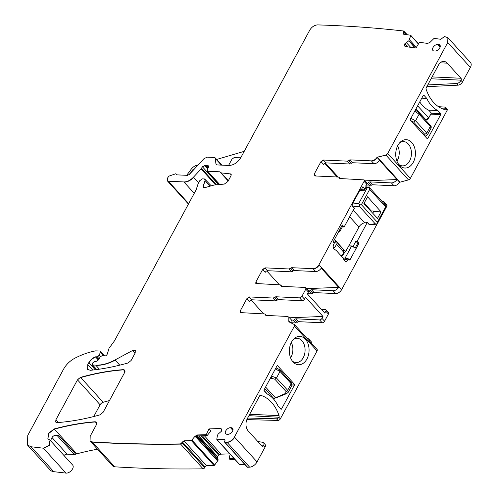 <?xml version="1.0" encoding="UTF-8"?>
<svg xmlns="http://www.w3.org/2000/svg" width="498" height="498" viewBox="0 0 498 498"><rect width="100%" height="100%" fill="white"/><g stroke="black" fill="none" stroke-linecap="round" stroke-linejoin="round"><path stroke-width="0.75" d="M294.243 324.41L294.43 326.034L234.427 437.014C232.522 440.095 230.045 441.851 227.007 442.268L224.99 442.373L224.598 441.315L224.99 440.493L224.48 439.429L217.078 439.684L216.767 439.323L217.47 435.308L218.08 434.169L221.622 431.05L221.591 429.015L220.589 428.492L208.992 428.896L206.265 434.661L197.283 434.966L194.948 436.354L191.344 440.574L183.943 440.83L180.463 443.917C150.396 444.403 120.939 443.73 92.086 441.9L90.057 441.023L90.194 436.192L96.463 424.607L96.531 422.192L95.193 421.75C82.008 422.74 68.344 425.136 54.201 428.934L48.362 433.397L47.864 438.819L50.024 440.139L49.047 445.287L43.376 448.194L31.113 446.768L27.49 445.044L27.764 435.383L63.57 369.167C66.228 364.461 70.013 360.789 74.93 358.155C81.996 354.545 88.887 352.117 95.61 350.872L99.855 351.003L100.366 351.856L99.401 355.118L97.278 356.786L95.46 356.836C92.603 357.981 90.387 359.923 88.806 362.644L87.741 364.611L87.604 369.448L90.418 370.307C102.588 369.074 115.15 366.621 128.098 362.967L131.148 360.452L135.201 352.958L135.269 350.542L132.468 350.567L115.019 359.954C108.11 363.627 101.673 365.345 95.703 365.121L92.597 364.978L92.205 363.833L92.64 363.03L94.271 361.747L96.724 361.212L98.287 360.048L100.303 356.805L102.208 355.609L104.312 355.883C105.557 356.157 106.56 355.528 107.319 354.003L109.006 348.332L114.496 340.819L196.131 189.838L198.154 183.606L199.692 180.768L202.188 178.85L204.653 178.969L205.045 180.562L203.097 186.277L203.439 187.236L205.979 187.341L214.096 185.026L224.318 184.079L227.928 181.459L231.084 175.626L230.574 173.92L221.361 172.918L219.848 171.804L207.654 171.231L207.137 169.862L208.575 166.998L208.581 165.846L204.759 165.566L202.393 166.768L201.124 168.934L193.473 177.176C190.373 180.338 187.18 181.926 183.899 181.938L168.324 181.21L167.278 180.768L167.708 177.786L168.922 176.143L175.869 173.715L176.821 174.86L187.46 175.352L189.377 174.4L203.925 158.731L207.118 157.144L214.233 157.474L215.285 157.916L215.883 163.612L216.225 164.489L217.271 164.931L228.999 165.479C233.749 165.199 237.695 162.572 240.833 157.592L309.737 30.16C311.798 26.88 314.406 25.124 317.556 24.9C346.925 25.784 375.641 27.826 403.716 31.019L403.76 34.275L410.533 35.19L410.75 35.632L408.839 40.749L404.762 43.886L404.42 45.306L405.372 46.6L415.973 48.032L419.465 42.305L427.682 43.419L430.048 42.311L434.063 38.377L440.83 39.292L444.428 36.541L447.876 37.667L447.739 42.498L387.73 153.477L385.844 155.003L377.023 157.368C375.411 159.609 373.525 160.773 371.365 160.866L349.938 159.864L347.374 161.153L323.339 160.032L320.973 161.607L314.151 174.232L314.107 175.676L314.736 175.943L338.628 177.058L339.711 178.514L364.125 179.89L364.082 181.34L318.988 264.743C317.419 267.233 315.446 268.546 313.068 268.683L291.641 267.687L289.077 268.97L265.042 267.849L262.676 269.43L255.848 282.049L255.81 283.499L280.324 284.881L281.414 286.338L305.199 287.446L305.828 287.713L305.784 289.157L301.931 296.291L299.559 297.872L275.774 296.758L273.209 298.047L249.317 296.933L246.952 298.514L240.123 311.132L240.086 312.582L264.749 313.964L265.832 315.421L287.259 316.423L288.834 317.089L288.846 321.808L294.474 324.584L317.108 349.49A2.054 1.214 137.7 0 1 317.064 350.934L280.337 418.868A2.054 1.214 137.7 0 1 277.996 420.443L246.865 419.609M410.533 35.19L418.401 44.054M403.411 34.107L403.76 34.275M403.716 31.019L407.302 34.754M219.419 184.534L207.236 171.1M222.961 175.028L220.477 172.065M220.826 172.569L228.377 180.637M204.653 178.969L210.971 185.567M96.525 369.591L92.286 364.891M99.855 351.003L104.661 356.002M180.463 443.917L203.097 468.823A1700.533 1006.172 137.7 0 1 114.714 466.807A6.841 4.046 137.7 0 1 112.691 465.929L90.157 441.122M208.992 428.896L206.265 434.661M244.798 464.416L239.712 464.59L216.767 439.323M225.177 442.579L247.624 467.28A1.37 0.809 137.7 0 1 247.245 467.105L224.723 442.286M264.749 313.964L265.832 315.421M280.324 284.881L281.414 286.338M338.628 177.058L339.711 178.514M231.327 174.754L230.755 174.119M50.945 441.153L50.914 440.562A6.841 4.046 137.7 0 1 52.881 436.379L55.695 435.065L58.696 435.439L75.764 454.22A6.841 4.046 137.7 0 1 76.835 453.84A249.093 147.383 137.7 0 1 97.515 449.227M55.695 435.065L56.037 435.053M182.007 442.784L204.641 467.69L205.027 466.869A1.37 0.809 137.7 0 1 206.57 465.736L213.978 465.481A0.685 0.405 137.7 0 0 214.644 465.082L218.224 460.046L217.458 458.216A2.397 1.419 137.7 0 1 217.576 456.878L217.663 456.685A2.397 1.419 137.7 0 1 218.834 455.309L219.568 454.767A2.397 1.419 137.7 0 1 221.1 454.164L229.796 453.865M198.117 435.887L195.54 437.007L195.129 436.559L197.469 435.171L198.117 435.887L207.131 435.576L206.452 434.86M209.179 429.102L210.953 430.957L207.131 435.576M311.96 343.819A5.129 3.038 -42.3 0 0 311.462 341.989L308.866 339.132A5.129 3.038 -42.3 0 0 307.291 338.472L307.085 338.459M309.358 340.962A5.129 3.038 -42.3 0 0 308.866 339.132M291.847 323.252L291.604 322.984A5.129 3.038 -42.3 0 0 291.43 319.946L288.915 317.189M246.952 298.514L249.548 301.371A2.054 1.214 137.7 0 1 251.913 299.79L275.805 300.904A1.37 0.809 -42.3 0 0 277.087 300.263A1.37 0.809 137.7 0 1 278.37 299.615L302.155 300.73A2.054 1.214 -42.3 0 0 304.527 299.149L301.931 296.291M262.676 269.43L265.272 272.288A2.054 1.214 137.7 0 1 267.638 270.713L291.672 271.833A1.37 0.809 -42.3 0 0 292.955 271.186A1.37 0.809 137.7 0 1 294.237 270.545L315.664 271.541A5.129 3.038 -42.3 0 0 321.235 268.179L338.671 287.371A5.129 3.038 137.7 0 1 333.106 290.732L335.702 293.59A5.129 3.038 137.7 0 0 341.622 289.649L377.067 224.094M320.973 161.607L323.569 164.465A2.054 1.214 137.7 0 1 325.935 162.89L349.97 164.01A1.37 0.809 -42.3 0 0 351.252 163.369A1.37 0.809 137.7 0 1 352.54 162.721L373.967 163.724A5.129 3.038 -42.3 0 0 379.532 160.362L396.968 179.548L364.984 180.836M396.968 179.548A5.129 3.038 137.7 0 1 391.403 182.909L369.833 181.907A1.37 0.809 137.7 0 0 368.551 182.548L371.147 185.405A1.37 0.809 137.7 0 1 372.429 184.764L393.999 185.766A5.129 3.038 137.7 0 0 399.651 182.274L408.478 179.903A2.054 1.214 137.7 0 0 410.364 178.384L447.092 110.45A2.054 1.214 137.7 0 0 447.136 109.006L445.654 107.369A2.054 1.214 137.7 0 1 445.61 108.819L442.591 108.832M382.19 201.609L383.535 201.671A2.054 1.214 137.7 0 1 384.163 201.933L386.759 204.796A2.054 1.214 137.7 0 1 386.716 206.24L386.579 206.502M308.617 290.994L308.965 291.013A1.37 0.809 137.7 0 0 310.248 290.371L312.85 293.229A1.37 0.809 137.7 0 1 314.132 292.581L335.702 293.59M312.85 293.229A1.37 0.809 137.7 0 1 311.561 293.87L307.484 293.683M321.359 309.308L325.231 309.488A2.054 1.214 137.7 0 1 325.86 309.756L328.462 312.613A2.054 1.214 137.7 0 1 328.419 314.064L324.559 321.198A2.054 1.214 137.7 0 1 322.194 322.772L319.598 319.915L295.955 318.813L298.551 321.671L322.194 322.772M291.486 320.015L293.384 320.102A1.37 0.809 137.7 0 0 294.673 319.455L297.269 322.318A1.37 0.809 137.7 0 1 298.551 321.671M297.269 322.318A1.37 0.809 137.7 0 1 295.98 322.959L291.685 322.76M263.56 442.772L265.048 444.403A4.109 2.428 137.7 0 1 264.961 447.304L263.479 445.666A4.109 2.428 -42.3 0 0 263.56 442.772A4.109 2.428 -42.3 0 0 262.552 442.261L257.827 441.545M234.427 437.014L257.061 461.914L264.961 447.304M257.061 461.914A6.841 4.046 137.7 0 1 249.641 467.168A1700.533 1006.172 137.7 0 1 247.624 467.28M239.712 464.59A0.685 0.405 137.7 0 1 239.401 464.248M230.138 454.238L229.111 458.608L229.983 459.523L234.795 459.361M204.641 467.69A1.37 0.809 137.7 0 1 203.097 468.823M75.764 454.22A3.424 2.023 137.7 0 1 74.376 454.506L67.137 454.17A4.109 2.428 137.7 0 0 63.949 455.465M50.111 440.244L72.658 465.045A5.472 3.237 137.7 0 1 71.681 470.187A5.472 3.237 137.7 0 1 66.004 473.1L53.747 471.674A13.689 8.099 137.7 0 1 50.124 469.95L27.589 445.156M447.957 37.761L470.51 62.574A6.841 4.046 137.7 0 1 470.373 67.404L462.468 82.014A4.109 2.428 137.7 0 1 457.998 85.17L426.811 86.677M371.147 185.405A1.37 0.809 137.7 0 1 369.865 186.047L365.781 185.86M93.749 416.533L100.11 404.768A3.424 2.023 137.7 0 1 103.167 402.253A239.513 141.712 137.7 0 1 109.454 400.579M228.57 165.454L231.962 159.173L234.197 157.536L241.076 157.15M244.219 151.336L216.667 159.441M198.223 164.869L196.449 165.392A6.841 4.046 137.7 0 0 191.145 169.264L186.675 175.315M229.111 458.608L233.96 458.44M277.996 420.443L276.508 418.812A2.054 1.214 -42.3 0 0 278.855 417.231L248.919 415.681M263.479 445.666L263.361 445.884A1.37 0.946 -87.3 0 1 262.558 446.432A1.37 0.946 -87.3 0 1 262.029 446.164L248.297 431.056A8.896 6.169 -87.3 0 1 247.332 418.619L259.639 395.854A1.37 0.946 -87.3 0 1 260.448 395.3A1.37 0.946 -87.3 0 1 260.591 395.325A39.006 27.048 -87.3 0 1 279.048 415.637A1.37 0.946 -87.3 0 1 278.936 417.081M293.372 339.431A12.145 8.422 -87.3 0 1 297.225 338.31A12.145 8.422 -87.3 0 1 301.925 340.707A12.145 8.422 -87.3 0 1 304.521 354.445A12.145 8.422 -87.3 0 1 296.092 362.575A12.145 8.422 -87.3 0 1 292.363 361.1M305.374 339.175A14.199 9.848 -87.3 0 1 306.973 358.927A14.199 9.848 -87.3 0 1 293.204 362.102A14.199 9.848 -87.3 0 1 293.061 361.946A14.199 9.848 -87.3 0 1 294.306 338.515A14.199 9.848 -87.3 0 1 305.374 339.175M292.077 384.058L294.362 384.163L277.666 365.793A0.685 0.473 -87.3 0 0 277 365.937L264.096 389.803A0.685 0.473 -87.3 0 0 264.17 390.762L266.984 393.856A33.192 23.014 92.7 0 1 278.052 406.038L280.866 409.132A0.685 0.473 -87.3 0 0 281.532 408.989L280.704 408.951M294.673 319.455A1.37 0.809 137.7 0 1 295.955 318.813M324.559 321.198L321.963 318.34A2.054 1.214 137.7 0 1 319.598 319.915M321.963 318.34L322.984 316.448L289.475 317.799M310.248 290.371A1.37 0.809 137.7 0 1 311.536 289.724L333.106 290.732M338.671 287.371L306.687 288.659M334.438 249.623L335.882 250.083A3.716 2.577 92.7 0 1 335.017 249.965A3.716 2.577 92.7 0 1 333.753 244.163L334.326 243.111L333.193 241.866L342.275 224.953L344.13 226.995L342.325 226.907M341.84 225.762L342.531 226.528L339.86 231.464L339.206 230.742M343.657 259.078A244.674 100.615 28.4 0 1 348.114 259.962A3.716 2.577 92.7 0 1 345.344 261.332A3.716 2.577 92.7 0 1 343.558 258.53L335.882 250.083L336.542 250.363M345.058 258.182L351.576 246.13L356.195 248.359L349.814 260.155L348.681 258.91A244.674 100.615 28.4 0 0 344.043 257.989A1.37 0.56 28.4 0 0 343.819 257.958L343.377 257.939M356.195 248.359L358.977 243.323L357.745 243.267L355.211 247.954M367.225 222.594L357.122 241.281L355.889 241.225L357.745 243.267M357.122 241.281L358.977 243.323M355.889 241.225L353.294 246.024L348.818 245.819M337.152 176.989L324.696 163.282M325.356 162.971L338.136 177.033M432.09 76.91L460.955 78.254A1.37 0.946 92.7 0 1 461.104 80.172L460.986 80.383A4.109 2.428 137.7 0 1 456.517 83.54L457.998 85.17M427.757 84.928L456.517 83.54M460.955 78.254L447.223 63.146A8.896 6.169 92.7 0 0 443.78 61.397A8.896 6.169 92.7 0 0 438.545 64.977L426.238 87.741A1.37 0.946 92.7 0 0 426.12 89.186A39.006 27.048 92.7 0 0 444.577 109.498A1.37 0.946 92.7 0 0 444.726 109.523A1.37 0.946 92.7 0 0 445.529 108.969M438.477 106.665L445.05 107.107A2.054 1.214 137.7 0 1 445.654 107.369M410.595 120.423L410.358 119.29A0.685 0.473 92.7 0 0 410.433 120.248L427.128 138.618A0.685 0.473 92.7 0 0 427.801 138.481L440.705 114.608A0.685 0.473 92.7 0 0 440.63 113.656L437.817 110.556L428.473 110.12M437.817 110.556A33.192 23.014 -87.3 0 1 426.749 98.38L421.794 98.15M426.749 98.38L423.935 95.28A0.685 0.473 92.7 0 0 423.269 95.423L410.358 119.29M276.508 418.812L247.649 418.034M291.311 342.493A12.145 8.422 -87.3 0 1 290.595 357.863M338.839 231.414L339.86 231.464M351.576 246.13L348.743 245.956M354.464 247.313L353.294 246.024M343.57 258.624L343.819 257.958M193.828 169.6L193.454 169.196L192.184 170.366L192.415 170.609L193.261 169.83A3.312 1.961 -42.3 0 0 193.118 170.372M190.915 172.744A0.865 0.51 -42.3 0 0 190.143 173.142A0.865 0.51 -42.3 0 0 189.863 173.877M193.685 169.445A3.312 1.961 -42.3 0 0 193.554 169.899M396.956 161.153A12.145 8.422 92.7 0 0 397.672 145.777M190.697 172.781A10.265 6.076 137.7 0 1 192.458 170.665M193.734 169.494A10.265 6.076 137.7 0 1 194.469 168.915M398.724 164.39A12.145 8.422 92.7 0 0 402.452 165.865A12.145 8.422 92.7 0 0 410.881 157.735A12.145 8.422 92.7 0 0 408.285 143.99A12.145 8.422 92.7 0 0 403.585 141.6A12.145 8.422 92.7 0 0 399.738 142.721M347.087 249.012L341.97 256.339M366.92 183.177L369.865 186.047M368.551 182.548A1.37 0.809 137.7 0 1 367.263 183.189M428.691 117.995L431.386 113.177L428.871 110.319A33.192 23.014 92.7 0 1 419.752 101.928M399.421 165.236A14.199 9.848 92.7 0 0 399.564 165.392A14.199 9.848 92.7 0 0 413.334 162.217A14.199 9.848 92.7 0 0 411.734 142.465A14.199 9.848 92.7 0 0 400.666 141.806A14.199 9.848 92.7 0 0 399.421 165.236M348.114 259.962L348.681 258.91M354.283 208.22L344.13 226.995M364.835 188.723L362.955 186.663L361.305 189.719M384.163 201.933A2.054 1.214 137.7 0 1 384.12 203.383L386.716 206.24M364.082 181.34L366.684 184.198L365.656 186.084L366.634 187.161M366.684 184.198A2.054 1.214 -42.3 0 0 366.721 182.747L364.312 180.095L364.268 181.54M266.76 270.906L279.422 284.837M325.86 309.756A2.054 1.214 137.7 0 1 325.823 311.206L328.419 314.064M305.784 289.157L308.38 292.015L307.359 293.907L324.802 313.099L325.823 311.206M308.38 292.015A2.054 1.214 -42.3 0 0 308.424 290.571L306.015 287.912L305.971 289.363M304.527 299.149L305.548 297.262L322.984 316.448M251.036 299.989L263.697 313.921M294.362 384.163A0.685 0.473 -87.3 0 1 294.436 385.122L281.532 408.989M437.736 44.422L438.601 44.459A4.109 2.428 137.7 0 1 439.877 45.013A4.109 2.428 137.7 0 1 439.18 48.773A4.109 2.428 137.7 0 1 435.04 51.045L434.175 51.001A4.109 2.428 137.7 0 1 432.943 50.497A4.109 2.428 137.7 0 1 433.565 46.725A4.109 2.428 137.7 0 1 437.736 44.422L440.108 47.123M226.945 434.275L227.804 434.312A4.109 2.428 137.7 0 0 231.95 432.046A4.109 2.428 137.7 0 0 232.647 428.286A4.109 2.428 137.7 0 0 231.365 427.732L230.506 427.689A4.109 2.428 137.7 0 0 226.329 429.998A4.109 2.428 137.7 0 0 225.706 433.764A4.109 2.428 137.7 0 0 226.945 434.275M124.631 372.504L124.705 370.089L123.38 369.647C109.628 370.624 95.348 373.195 80.533 377.353L77.476 379.868L55.913 419.752L55.838 422.167L57.17 422.609C70.928 421.607 85.22 419.023 100.042 414.846L103.098 412.332L124.631 372.504M290.409 322.561L288.728 320.712L290.371 322.542M377.005 223.372L377.154 224.088L375.212 223.789L359.263 206.234L353.238 206.844L352.534 206.297L352.092 205.313L352.41 204.018L359.705 190.529A2.054 1.426 -87.3 0 1 360.919 189.701L364.044 189.844M275.855 368.059L276.185 368.128L275.799 368.159M290.757 382.327L291.206 383.753L287.67 390.295L288.211 392.318L291.884 385.533L291.206 383.753L280.019 371.44L275.139 368.813M265.583 387.052L275.462 397.827L285.516 393.464A1.712 1.008 71.7 0 0 286.4 393.756L288.174 392.387M270.215 378.48L271.298 378.38L270.844 377.322M271.298 378.38L271.74 378.299A1.712 0.834 -100.3 0 1 271.211 376.644M273.769 399.29L274.049 398.774A1.37 0.809 -42.3 0 1 275.313 397.759L277.467 397.199M285.124 393.594L286.188 393.787M271.267 375.965L276.477 377.988L287.67 390.295L286.095 391.565L274.902 379.258L276.477 377.988L280.019 371.44L279.571 370.014M276.166 368.128L276.209 368.134A1.712 1.114 98.6 0 0 275.78 368.19M424.508 135.792L424.819 134.379L426.749 133.066L427.377 134.933L431.063 128.123C431.411 126.847 431.168 125.907 430.328 125.309L430.291 126.517L419.104 114.21L414.479 111.098M431.063 128.129L430.291 126.517L426.749 133.066L415.562 120.753L419.104 114.21L419.135 113.002L416.098 110.6A1.712 1.251 117.9 0 0 415.033 110.649M424.713 135.954A1.712 1.245 86.1 0 0 425.323 136.128L427.396 134.902M424.763 136.016A1.712 1.245 86.1 0 0 425.28 136.128A1.712 1.245 86.1 0 0 425.304 136.128L424.919 136.184M415.936 110.531L415.201 110.332M410.613 118.25L415.562 120.753L413.633 122.072L410.732 120.634M410.315 119.396A1.712 1.071 94.2 0 0 410.495 120.317M416.372 110.817A1.712 1.251 117.9 0 0 416.098 110.6L415.301 110.151M386.18 205.998L386.554 206.745L377.129 224.088L377.366 222.22L385.645 206.907L369.69 189.352L369.105 187.304L367.101 188.057L358.821 203.371L359.737 204.921L361.411 204.666L369.69 189.352M353.213 210.193L364.717 222.849L367.518 222.562L369.796 224.791L369.192 224.399L375.212 223.789M386.629 206.589L385.645 206.907M359.263 206.234L359.737 204.921M353.985 208.774L354.906 208.681A0.685 0.405 -42.3 0 1 354.626 208.594L352.534 206.297M369.105 187.634L369.105 187.304M364.001 189.912L363.963 190.722L366.746 187.161L369.149 187.273M367.101 188.057L365.881 188.001L366.011 188.425M334.046 242.806A6.841 4.046 -42.3 0 0 335.453 240.97A6.841 4.046 -42.3 0 0 335.534 240.833L342.954 248.994L343.589 252.081L336.169 243.92L335.534 240.833M341.454 255.767A3.424 2.023 -42.3 0 0 343.589 252.081M333.399 247.967A3.424 2.023 -42.3 0 0 336.169 243.92M364.717 222.849A5.472 3.237 -42.3 0 0 358.971 227.038L349.652 216.786M334.5 239.451L345.637 251.702A6.841 4.046 -42.3 0 0 345.68 251.621L358.971 227.038M381.045 211.868L367.592 196.791L363.876 203.663L377.515 218.385L381.045 211.868L373.656 211.526L372.734 213.225M373.656 211.526L373.195 211.009L371.222 210.915L364.206 203.053M363.97 203.501L370.686 210.99L371.222 210.915M404.762 43.886L407.489 46.887M404.42 45.306L404.949 44.092M406.181 42.411L410.632 47.31M404.88 43.7L406.368 42.616M408.839 40.749L414.983 47.901M409.443 39.728L416.34 47.441M410.719 35.395L410.931 35.831L410.719 35.395M403.486 33.061L404.712 34.406M403.946 34.48L403.673 33.26M403.99 32.239L406.131 34.599M403.897 31.225L404.171 32.445M215.883 163.612L217.066 164.913M216.325 164.583L216.07 163.811M215.622 158.794L221.373 165.124M215.373 158.028L215.808 158.999M175.956 173.821L176.591 174.81M168.324 181.21L167.372 180.861M193.473 177.176L193.66 177.381C190.56 180.544 187.366 182.131 184.086 182.144L194.245 193.324M201.503 168.411L201.31 169.139L215.622 184.889M204.759 165.566L207.678 168.778M202.393 166.768L204.946 165.772L205.73 165.996L207.884 168.368M207.566 165.697L206.77 166.039L208.239 167.664M208.637 166.874L207.753 165.902L208.662 165.959M203.097 186.277L205.226 180.768L209.863 185.866M203.539 187.335L203.277 186.482L204.361 187.671M205.045 180.562L204.84 179.174M115.019 359.954L115.2 360.16C108.296 363.826 101.853 365.551 95.89 365.327L99.395 369.186M132.468 350.567L135.356 350.648M87.741 364.611L92.696 370.064M87.704 369.547L87.928 364.816M95.46 356.836L96.232 356.935L98.604 359.544M88.806 362.644L88.993 362.849C90.568 360.122 92.79 358.187 95.641 357.035L98.324 359.986M99.401 355.118L97.465 356.991L99.083 358.772M100.366 351.856L103.87 355.715M100.042 351.202L100.552 352.061M31.113 446.768L27.49 445.044M43.376 448.194L66.004 473.1M50.024 440.139L49.234 445.486L43.556 448.399M54.201 428.934L54.388 429.139C68.531 425.342 82.195 422.945 95.379 421.955L96.618 422.298M47.97 438.925L48.561 433.584L54.388 429.139L76.835 453.84M95.193 421.75L96.836 423.561M92.086 441.9L90.057 441.023M182.193 442.99L180.65 444.123C150.583 444.608 121.126 443.936 92.267 442.106L114.714 466.807M183.943 440.83L206.57 465.736M182.393 441.963L184.123 441.035M192.01 440.176L191.531 440.78L213.978 465.481M220.589 428.492L221.778 429.22M227.007 442.268L249.641 467.168M234.614 437.213C232.896 440.207 230.425 441.963 227.194 442.473M294.43 326.034L317.064 350.934M294.43 324.615L294.617 326.234M289.033 322.007L288.902 320.93M288.915 320.911L288.834 317.089M265.291 314.692L266.019 315.626M265.471 314.898L265.957 315.427M240.123 311.132L240.185 312.676M249.317 296.933L251.913 299.79M247.133 298.713L249.504 297.138M274.491 297.406L275.96 296.964L278.37 299.615M273.209 298.047L274.678 297.611L277.087 300.263M299.559 297.872L302.112 296.497M280.872 285.609L281.594 286.537M281.053 285.808L281.538 286.344M255.848 282.049L255.91 283.592M265.042 267.849L267.638 270.713M262.857 269.636L265.229 268.055M290.359 268.329L289.257 269.175L291.672 271.833M291.641 267.687L294.237 270.545M292.955 271.186L290.546 268.534L291.828 267.893M318.988 264.743L319.174 264.948C317.786 267.358 315.813 268.671 313.254 268.889L315.664 271.541M339.169 177.786L339.897 178.72M339.356 177.991L339.835 178.521M314.151 174.232L314.207 175.769M323.339 160.032L325.935 162.89M321.16 161.813L323.526 160.238M348.656 160.505L347.56 161.358L349.97 164.01M349.938 159.864L352.54 162.721M351.252 163.369L348.843 160.711L350.125 160.07M377.023 157.368L377.204 157.573C375.735 159.758 373.849 160.922 371.552 161.066L373.967 163.724M377.316 157.144L377.204 157.573L399.651 182.274M377.347 157.138L386.031 155.202L408.478 179.903M385.844 155.003L387.917 153.683L410.364 178.384M447.739 42.498L470.373 67.404M447.876 37.667L447.926 42.703M404.737 46.09L405.16 46.551M404.606 45.511L405.627 46.631M405.067 43.905L407.818 46.93M202.58 166.973L218.61 184.609M223.515 175.526L224.193 176.037L223.515 175.526M132.649 350.773L134.989 353.35M88.993 362.849L95.267 369.753M182.579 442.168L205.027 466.869M220.77 428.697L221.934 429.973M224.666 439.634L225.102 440.114M275.805 300.904L273.39 298.252M302.155 300.73L299.746 298.072M377.503 157.349L399.95 182.05M228.19 180.979L222.762 175.01M58.696 435.439A3.424 2.023 137.7 0 1 57.307 435.725L74.376 454.506M53.89 435.569L57.307 435.725A3.424 2.372 92.7 0 0 56.006 435.053M204.298 435.675L221.1 454.164M202.275 435.744L219.568 454.767M280.337 418.868L278.855 417.231M279.048 415.637L249.685 414.268M460.986 80.383L462.468 82.014M461.104 80.172L431.087 78.771M440.195 62.823L447.223 63.146M426.967 138.438L427.801 138.481M440.705 114.608L430.857 114.154M431.361 113.22L440.63 113.656M423.393 95.255L423.935 95.28M311.536 289.724L314.132 292.581M293.384 320.102L295.98 322.959M369.833 181.907L372.429 184.764M55.938 422.26A3.424 2.023 137.7 0 1 56.093 419.957L58.415 422.516M77.476 379.868L77.663 380.067A3.424 2.023 137.7 0 1 80.72 377.552A239.513 141.712 137.7 0 1 123.56 369.852L125.01 371.446M123.38 369.647L123.56 369.852A3.424 2.023 137.7 0 1 124.786 370.195M80.533 377.353L103.167 402.253M77.663 380.067L100.11 404.768M391.403 182.909L393.999 185.766M52.029 437.543L67.137 454.17M195.726 436.858L217.726 461.067M195.801 436.802L217.775 460.986M196.642 436.298L218.224 460.046M196.778 436.236L218.236 459.853M197.301 436.036L217.458 458.216M198.49 435.875L217.576 456.878M198.746 435.868L217.663 456.685M201.092 435.787L218.834 455.309M308.965 291.013L311.561 293.87M445.61 108.819L447.092 110.45M277.125 365.769L277.666 365.793M294.436 385.122L292.071 385.01M263.361 445.884L261.699 445.803M440.263 46.358L438.601 44.459M232.871 430.397L230.506 427.689M233.027 429.631L231.365 427.732M315.751 175.993L314.338 174.431M319.174 264.948L341.622 289.649M257.454 283.81L256.034 282.254M241.729 312.893L240.31 311.337M192.197 440.381L214.644 465.082M31.299 446.974L53.747 471.674M99.588 355.323L100.59 356.425M115.2 360.16L119.757 365.171M92.784 365.183L96.761 369.56M207.84 171.436L219.718 184.509M201.69 168.617L216.406 184.814M193.66 177.381L198.497 182.704M168.511 181.415L188.68 203.614M409.63 39.927L416.384 47.36M409.02 40.948L415.388 47.957M273.8 399.321L275.462 397.827L277.056 397.423M275.326 397.778A1.712 1.015 -42.3 0 0 274.081 398.811M286.095 391.565L285.516 393.464M271.74 378.299L274.902 379.258M273.856 399.39L274.049 398.774L264.768 388.558M263.996 390.339L267.376 394.061M431.386 113.177L428.604 118.157A2.054 1.214 137.7 0 1 426.568 119.707M431.33 113.027L428.66 117.964A2.397 1.419 137.7 0 1 425.902 119.8L426.195 119.788M425.491 119.987L428.66 117.964L417.635 105.831M425.404 119.894A1.37 0.809 137.7 0 1 425.902 119.8L415.986 108.894M424.819 134.379L413.633 122.072M377.366 222.22L361.411 204.666M353.238 206.844L354.906 208.681M352.41 204.018L358.821 203.371M359.705 190.529L363.963 190.722M410.701 35.277L418.513 43.868M215.285 157.916L221.853 165.143M175.869 173.715L176.908 174.86M167.278 180.768L188.443 204.062M220.807 172.657L228.252 180.855M265.166 314.145L266.349 315.446M280.748 285.055L281.93 286.362M339.045 177.232L340.227 178.539M334.376 249.573L336.094 250.089M217.016 439.802L239.463 464.503M291.872 385.545L291.243 382.545L280.05 370.232C280.679 370.269 276.284 367.649 276.209 368.134M277.069 397.416L277.616 397.236M277.623 397.236L286.039 393.874M267.015 393.874L264.096 390.662M286.001 393.887L286.4 393.756M419.135 113.002L430.328 125.309M369.566 224.853L377.129 224.088M369.329 224.772L367.337 222.581M386.255 206.085L369.167 187.279M363.982 189.931L365.507 187.765L366.746 187.161"/></g></svg>
